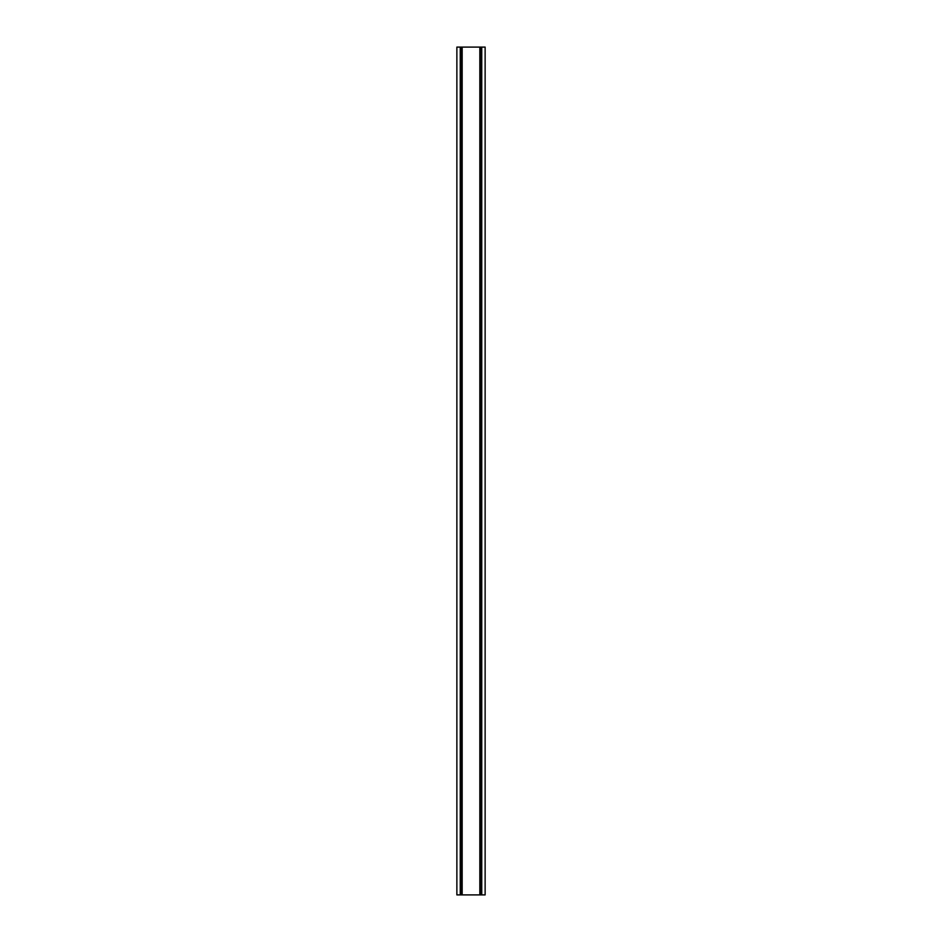 <?xml version="1.0" encoding="UTF-8"?>
<svg xmlns="http://www.w3.org/2000/svg" width="942" height="942" viewBox="0 0 942 942"><rect width="100%" height="100%" fill="white"/><g stroke="black" fill="none" stroke-linecap="round" stroke-linejoin="round"><path stroke-width="1.41" d="M456.87 47.1L485.13 47.1L485.13 894.9L456.87 894.9L456.87 47.1M462.169 47.1L462.169 894.9M479.831 47.1L479.831 894.9M460.249 47.1L460.249 894.9M481.751 47.1L481.751 894.9M460.838 894.9L460.838 47.1M460.355 894.9L460.355 47.1M481.162 894.9L481.162 47.1M481.645 894.9L481.645 47.1"/></g></svg>
